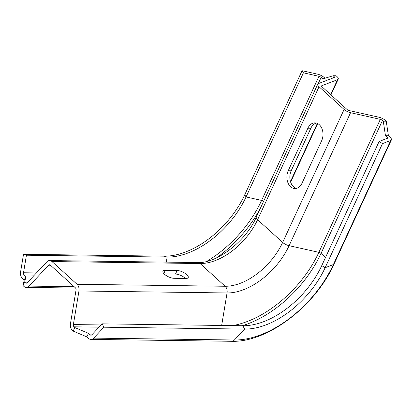 <?xml version="1.0" encoding="UTF-8"?>
<svg xmlns="http://www.w3.org/2000/svg" width="412" height="412" viewBox="0 0 412 412"><rect width="100%" height="100%" fill="white"/><g stroke="black" fill="none" stroke-linecap="round" stroke-linejoin="round"><path stroke-width="0.62" d="M383.284 121.174L382.475 120.438A2.106 0.788 24.8 0 0 380.322 119.356L350.55 112.697A6.319 2.364 -155.2 0 1 344.097 109.453L319.037 86.736A6.319 2.364 -155.2 0 1 317.75 84.146A6.319 2.364 -155.2 0 1 318.43 83.574L334.183 77.528A2.106 0.788 24.8 0 0 334.41 77.332A2.106 0.788 24.8 0 0 333.983 76.472L333.169 75.736L336.13 75.777L336.944 76.514A6.319 2.364 -155.2 0 1 338.237 79.099A6.319 2.364 -155.2 0 1 337.552 79.676L321.798 85.722A2.106 0.788 24.8 0 0 321.571 85.912A2.106 0.788 24.8 0 0 322.004 86.778L347.058 109.494A2.106 0.788 24.8 0 0 349.211 110.576L378.978 117.235A6.319 2.364 -155.2 0 1 385.436 120.474L386.245 121.21L388.413 135.759L385.452 135.718L383.284 121.174L386.245 121.21M333.169 75.736L322.812 78.919L321.118 77.384L318.208 83.677M307.882 128.194L288.22 170.748A11.582 8.235 -89.2 0 0 287.834 182.506A11.582 8.235 -89.2 0 0 294.956 188.578A11.582 8.235 -89.2 0 0 302.001 183.242L321.664 140.693A11.582 8.235 -89.2 0 0 322.05 128.935A11.582 8.235 -89.2 0 0 314.928 122.864A11.582 8.235 -89.2 0 0 307.882 128.194L310.844 128.235L291.181 170.789A11.582 8.235 -89.2 0 0 296.439 188.408M388.413 135.759L390.107 137.294A6.319 2.364 -155.2 0 1 391.4 139.884A6.319 2.364 -155.2 0 1 390.715 140.456L382.491 143.613L379.122 141.465L387.347 138.308A2.106 0.788 -155.2 0 0 387.579 138.118A2.106 0.788 -155.2 0 0 387.146 137.253L385.452 135.718M316.406 123.07A11.582 8.235 -89.2 0 0 310.844 128.235M321.118 77.384A2.106 0.788 -155.2 0 0 318.965 76.302L303.417 72.826L302.073 70.704L317.621 74.186A6.319 2.364 -155.2 0 1 324.079 77.425L324.991 78.249M302.073 70.704L244.728 194.819A73.702 43.914 -47.8 0 1 164.218 256.176L23.515 254.292L20.6 271.838A6.319 4.491 -89.2 0 0 22.516 278.543L24.21 280.078L23.067 285.655L23.881 286.392A6.319 4.491 -89.2 0 0 26.255 287.391A6.319 4.491 -89.2 0 0 29.031 286.093L48.626 265.199A2.106 1.499 90.8 0 1 49.553 264.772A2.106 1.499 90.8 0 1 50.341 265.101L75.401 287.818A2.106 1.499 90.8 0 1 76.04 290.053L70.457 323.657A6.319 4.491 -89.2 0 0 72.368 330.357L73.181 331.094L74.819 327.55L74.011 326.814A2.106 1.499 90.8 0 1 73.372 324.579L78.955 290.975A6.319 4.491 -89.2 0 0 77.039 284.275L51.979 261.558A6.319 4.491 -89.2 0 0 49.61 260.559A6.319 4.491 -89.2 0 0 46.834 261.852L27.233 282.745A2.106 1.499 90.8 0 1 26.306 283.178A2.106 1.499 90.8 0 1 25.518 282.848L24.705 282.112L23.067 285.655M303.417 72.826L246.067 196.936A72.26 43.059 -47.8 0 1 167.133 257.098L26.43 255.213L23.515 254.292M36.441 272.935L23.515 272.759L26.43 255.213M23.515 272.759A2.106 1.499 -89.2 0 0 24.154 274.995L25.848 276.529L24.21 280.078M25.848 276.529L24.705 282.112M185.9 278.461A7.37 2.755 24.8 0 0 188.207 277.575A7.37 2.755 24.8 0 0 184.885 273.192A7.37 2.755 24.8 0 0 177.129 270.509L165.279 270.349A7.37 2.755 24.8 0 0 162.977 271.235A7.37 2.755 24.8 0 0 166.293 275.618A7.37 2.755 24.8 0 0 174.049 278.301L185.9 278.461M91.773 334.884L90.182 334.863L88.487 333.329L74.819 327.55M390.715 140.456L333.37 264.566A90.604 53.987 -47.8 0 1 234.397 339.998A6.319 4.491 -89.2 0 1 231.621 341.296L90.918 339.406A6.319 4.491 -89.2 0 1 88.544 338.412L86.85 336.872L73.181 331.094M88.487 333.329L86.85 336.872M90.182 334.863A2.106 1.499 -89.2 0 0 90.975 335.198A2.106 1.499 -89.2 0 0 91.902 334.765L102.135 323.853L103.927 327.2L93.694 338.113A6.319 4.491 -89.2 0 1 90.918 339.406M382.491 143.613L325.14 267.728A73.702 43.914 -47.8 0 1 244.63 329.085L103.927 327.2M379.122 141.465L321.772 265.58A72.26 43.059 -47.8 0 1 242.838 325.738L102.135 323.853M185.431 278.455A7.37 2.755 24.8 0 0 175.491 274.057L164.11 273.903M333.983 76.472L333.344 77.847M319.037 86.736L257.598 219.714A6.319 2.364 -155.2 0 1 256.305 217.124L317.75 84.146M344.097 109.453L282.653 242.431L257.598 219.714A52.643 31.369 -47.8 0 1 200.088 263.541A6.319 4.491 -89.2 0 0 197.714 262.547C216.109 263.721 245.753 241.653 256.305 217.124M350.55 112.697L289.106 245.676A6.319 2.364 -155.2 0 1 282.653 242.431A52.643 31.369 -47.8 0 1 225.143 286.263L200.088 263.541L51.979 261.558M380.322 119.356L318.878 252.335L289.106 245.676A56.799 33.846 -47.8 0 1 227.058 292.963A6.319 4.491 -89.2 0 0 225.143 286.263L77.039 284.275M382.475 120.438L321.03 253.416A2.106 0.788 24.8 0 0 318.878 252.335A89.162 53.127 -47.8 0 1 232.708 325.604M387.146 137.253L386.513 138.628M325.516 257.479L321.03 253.416A90.547 53.957 -47.8 0 1 242.23 325.732M321.798 85.722L321.571 86.211M337.552 79.676L330.651 94.616M317.343 123.409L290.47 181.574M318.965 76.302L261.615 200.417L246.067 196.936L244.728 194.819M263.592 201.35A2.106 0.788 24.8 0 0 261.615 200.417A89.162 53.127 -47.8 0 1 206.669 261.429M260.461 208.132A90.547 53.957 -47.8 0 1 216.521 257.871M221.661 325.454L227.058 292.963L78.955 290.975M391.4 139.884L334.055 263.994A6.319 2.364 -155.2 0 1 333.37 264.566L325.14 267.728L321.772 265.58M166.299 262.125L167.133 257.098L164.218 256.176M34.376 275.134L24.154 274.995M27.11 282.869L25.518 282.848M101.105 324.95L73.372 324.579M99.045 327.149L74.011 326.814M242.838 325.738L244.63 329.085L234.397 339.998L93.694 338.113M50.48 265.225L48.626 265.199M74.165 286.701L29.031 286.093M177.129 270.509L175.491 274.057M165.279 270.349L163.796 273.563M288.22 170.748L291.181 170.789M338.237 79.099L330.944 94.884M317.688 123.574L290.64 182.109M231.621 341.296C267.682 342.624 315.412 305.838 334.055 263.994M197.714 262.547L49.61 260.559M75.612 288.055L26.255 287.391"/></g></svg>
